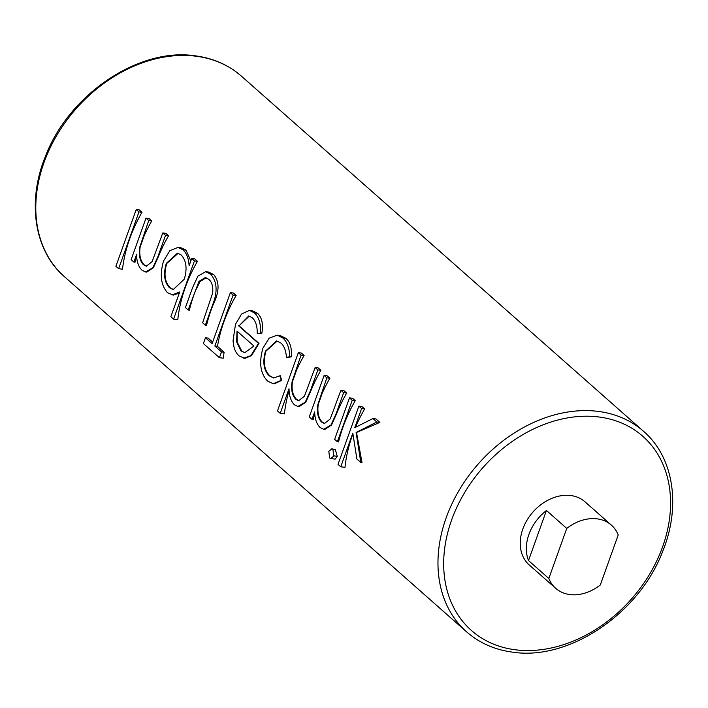 <?xml version="1.0" encoding="UTF-8"?>
<svg xmlns="http://www.w3.org/2000/svg" width="708" height="708" viewBox="0 0 708 708"><rect width="100%" height="100%" fill="white"/><g stroke="black" fill="none" stroke-linecap="round" stroke-linejoin="round"><path stroke-width="1.06" d="M569.967 594.57A42.117 32.241 131.4 0 0 600.295 585.003L618.226 534.921A42.117 32.241 131.4 0 0 611.402 525.141A42.117 32.241 131.4 0 0 597.083 518.849A42.117 32.241 131.4 0 0 566.754 528.416L546.443 510.477A42.117 32.241 131.4 0 0 528.513 560.559L548.824 578.498A42.117 32.241 131.4 0 0 555.647 588.277A42.117 32.241 131.4 0 0 569.967 594.57M611.402 525.141L585.003 501.822A42.117 32.241 131.4 0 0 570.675 495.529A42.117 32.241 131.4 0 0 527.018 520.168A42.117 32.241 131.4 0 0 529.239 564.957L555.647 588.277M355.496 427.313A133.724 102.368 -48.6 0 1 364.638 408.941L361.903 406.525L358.876 406.144L338.026 464.386L340.76 466.802L352.814 433.128L356.885 459.005L360.815 462.474L356.097 432.438L376.851 422.012L372.921 418.543L354.77 427.676L361.611 408.56L358.876 406.144M360.815 462.474L362.009 462.625L356.522 432.491L379.869 422.393L375.948 418.932L372.921 418.543M340.76 466.802L344.973 467.333A133.724 102.368 -48.6 0 1 352.929 433.836M337.38 441.774L338.574 441.925A133.724 102.368 -48.6 0 1 355.266 400.657L352.531 398.241L349.504 397.861L334.645 439.358L337.38 441.774L352.239 400.277L349.504 397.861M330.84 458.572L335.149 459.12L337.229 456.315L335.362 449.607L331.813 448.766L328.786 451.412L329.742 458.032L330.84 458.572L333.866 455.89L332.875 449.297L331.813 448.766M324.804 423.552L322.317 422.145C318.529 418.269 317.175 412.366 318.255 404.41L322.317 392.967A133.724 102.368 -48.6 0 1 329.875 378.24L327.14 375.824L324.114 375.444L309.254 416.941L311.989 419.357L314.671 411.87C314.856 419.074 316.706 424.304 320.202 427.561L323.653 429.278L331.017 424.977L336.061 413.879L343.646 392.692L340.911 390.276L330.22 418.95L324.441 423.526L321.547 422.048C317.892 418.163 316.68 412.268 317.91 404.365L326.848 377.851L324.114 375.444M323.653 429.278L324.822 429.42L331.512 425.057L336.504 413.941A133.724 102.368 -48.6 0 1 346.672 393.073L343.938 390.657L340.911 390.276M311.989 419.357L313.184 419.508A133.724 102.368 -48.6 0 1 314.768 413.516M298.997 400.772L296.537 399.365C292.74 395.489 291.386 389.586 292.475 381.639L296.537 370.196A133.724 102.368 -48.6 0 1 304.095 355.469L301.36 353.053L298.334 352.673L277.483 410.914L280.218 413.33L289.014 388.745C289.174 396.029 290.979 401.374 294.422 404.79L297.873 406.507L305.236 402.215L310.281 391.117L317.865 369.921L315.131 367.505L304.44 396.188L298.634 400.746L295.767 399.268C292.112 395.391 290.899 389.497 292.13 381.603L301.068 355.089L298.334 352.673M297.873 406.507L299.033 406.658L305.732 402.286L310.724 391.17A133.724 102.368 -48.6 0 1 320.892 370.302L318.158 367.886L315.131 367.505M280.218 413.33L284.421 413.861A133.724 102.368 -48.6 0 1 289.103 390.329M273.173 383.727L274.253 383.86L281.704 380.4L280.271 375.718L273.58 377.984L269.173 375.789C263.695 370.266 262.464 362.036 265.473 351.106L276.616 340.92L280.926 343.044C284.227 346.008 286.05 350.823 286.404 357.469L289.696 356.69C289.457 347.92 287.129 341.663 282.704 337.911L277.182 335.167L269.155 338.159L262.907 348.239C258.818 362.7 260.367 373.647 267.553 381.063L273.173 383.727L281.226 380.338L279.89 375.674M286.404 357.469L291.218 356.885C292.015 348.292 290.236 342.097 285.882 338.309L280.032 335.521L277.182 335.167M273.925 378.019L269.943 375.886C264.199 370.355 262.863 362.115 265.934 351.168L277.129 341.123M239.083 325.822L248.729 315.954L252.163 317.644C255.712 320.919 257.402 326.246 257.225 333.618L261.792 333.548C263.42 324.237 261.987 317.476 257.5 313.246L254.331 312.848L249.42 310.378L241.552 314.033L235.481 324.317L233.082 340.442C233.454 347.584 235.437 352.726 239.012 355.859L244.924 358.372L251.464 355.681L259.004 343.415L239.083 325.822L249.163 316.211M257.5 313.246L252.305 310.741L249.42 310.378M212.657 342.097L208.099 338.07L205.479 337.743L203.391 343.566L219.409 357.708L221.498 351.885L214.851 346.026L233.1 295.059L230.366 292.643L212.117 343.61L205.479 337.743M219.409 357.708L223.268 358.195A133.724 102.368 -48.6 0 1 224.117 352.221L217.48 346.354A133.724 102.368 -48.6 0 1 236.127 295.44L233.392 293.024L230.366 292.643M205.355 325.176L206.55 325.326A133.724 102.368 -48.6 0 1 213.028 305.024C219.462 291.953 219.684 281.802 213.701 274.571L208.577 272.04L205.683 271.677L197.913 276.147L192.532 287.749L185.434 307.582L188.169 309.998L198.966 281.43L205.276 277.554L208.727 279.279C211.922 282.014 213.241 286.581 212.683 292.997L202.621 322.76L205.355 325.176L212.586 304.971C217.834 291.758 217.144 281.483 210.533 274.164L205.683 271.677M188.169 309.998L189.363 310.148A133.724 102.368 -48.6 0 1 195.47 290.802L200.045 281.563L206.081 277.775M190.815 260.96L186.036 250.136L182.859 249.729L178.071 247.393L169.867 250.632L163.521 261.066C159.566 274.81 160.911 285.377 167.566 292.758L173.212 295.121L178.832 293.227M186.036 250.136L180.956 247.756L178.071 247.393M172.088 294.979L179.717 291.962L170.84 316.733L173.575 319.149L177.788 319.68A133.724 102.368 -48.6 0 1 197.452 261.287L194.718 258.871L191.7 258.491L189.124 265.668C188.638 258.314 186.549 252.995 182.859 249.729M146.68 266.235L144.202 264.836C140.405 260.96 139.051 255.048 140.131 247.101L144.202 235.658A133.724 102.368 -48.6 0 1 151.751 220.923L149.016 218.507L145.99 218.126L131.139 259.624L133.865 262.04L136.547 254.553C136.741 261.765 138.582 266.996 142.078 270.252L145.538 271.969L152.893 267.668L157.937 256.57L165.522 235.375L162.787 232.959L152.096 261.641L146.317 266.208L143.432 264.739C139.777 260.854 138.564 254.96 139.786 247.057L148.724 220.542L145.99 218.126M145.538 271.969L146.698 272.111L153.388 267.739L158.388 256.623A133.724 102.368 -48.6 0 1 168.548 235.764L165.814 233.348L162.787 232.959M133.865 262.04L135.06 262.19A133.724 102.368 -48.6 0 1 136.644 256.207M118.625 268.704L122.484 269.19A133.724 102.368 -48.6 0 1 141.989 212.303L139.255 209.887L136.228 209.506L115.9 266.288L118.625 268.704L138.963 211.922L136.228 209.506M548.824 578.498L566.754 528.416M528.513 560.559L546.443 510.477M141.989 212.303L138.963 211.922M168.548 235.764L165.522 235.375M144.202 264.836L143.432 264.739M151.751 220.923L148.724 220.542M197.452 261.287L194.434 260.907L191.7 258.491M173.575 319.149L194.434 260.907M184.301 279.147L173.23 289.581L169.433 287.696C164.309 282.076 163.256 273.987 166.274 263.429L177.442 253.154L181.133 254.915C186.346 260.517 187.399 268.598 184.301 279.147M173.584 289.616L170.203 287.793C164.796 282.182 163.645 274.076 166.743 263.491L166.274 263.429M166.743 263.491L178.089 253.367M170.203 287.793L169.433 287.696M200.045 281.563L198.966 281.43M213.028 305.024L212.586 304.971M213.701 274.571L210.533 274.164M236.127 295.44L233.1 295.059M217.48 346.354L214.851 346.026M224.117 352.221L221.498 351.885M261.792 333.548L260.509 333.388C261.004 323.848 258.942 316.998 254.331 312.848M257.225 333.618L260.509 333.388M251.464 355.681L250.906 355.611L258.482 343.353L238.561 325.76M243.8 358.23L250.906 355.611M259.004 343.415L258.482 343.353M236.631 341.929L237.021 331.105L253.924 346.035L244.729 352.699L240.977 350.885L236.631 341.929L237.153 341.999L237.127 332.654M245.083 352.734L240.977 350.885M241.747 350.982L237.153 341.999M281.704 380.4L281.226 380.338M285.882 338.309L282.704 337.911M291.218 356.885L289.696 356.69M265.934 351.168L265.473 351.106M269.943 375.886L269.173 375.789M320.892 370.302L317.865 369.921M296.537 399.365L295.767 399.268M304.095 355.469L301.068 355.089M346.672 393.073L343.646 392.692M322.317 422.145L321.547 422.048M329.875 378.24L326.848 377.851M337.229 456.315L333.866 455.89M335.362 449.607L332.875 449.297M355.266 400.657L352.239 400.277M379.869 422.393L376.851 422.012M364.638 408.941L361.611 408.56M64.393 276.633C34.223 250.721 26.789 201.638 45.427 156.362C68.826 94.527 138.768 47.232 195.125 55.808C213.135 58.153 228.569 64.941 241.428 76.172A133.724 102.368 131.4 0 0 195.948 56.206A133.724 102.368 131.4 0 0 57.33 134.431A133.724 102.368 131.4 0 0 64.393 276.633L466.572 631.828A133.724 102.368 -48.6 0 1 459.51 489.626A133.724 102.368 -48.6 0 1 598.127 411.392A133.724 102.368 -48.6 0 1 643.607 431.367C673.777 457.28 681.211 506.362 662.573 551.638C639.174 613.473 569.232 660.768 512.875 652.192C494.865 649.847 479.431 643.059 466.572 631.828M515.442 649.802A129.511 99.138 131.4 0 0 662.644 546.726A129.511 99.138 131.4 0 0 598.8 416.977A129.511 99.138 131.4 0 0 451.598 520.053A129.511 99.138 131.4 0 0 515.442 649.802M158.388 256.623L157.937 256.57M144.202 235.658L143.352 235.552M310.724 391.17L310.281 391.117M296.537 370.196L295.696 370.089M336.504 413.941L336.061 413.879M322.317 392.967L321.476 392.86M241.428 76.172L643.607 431.367"/></g></svg>
